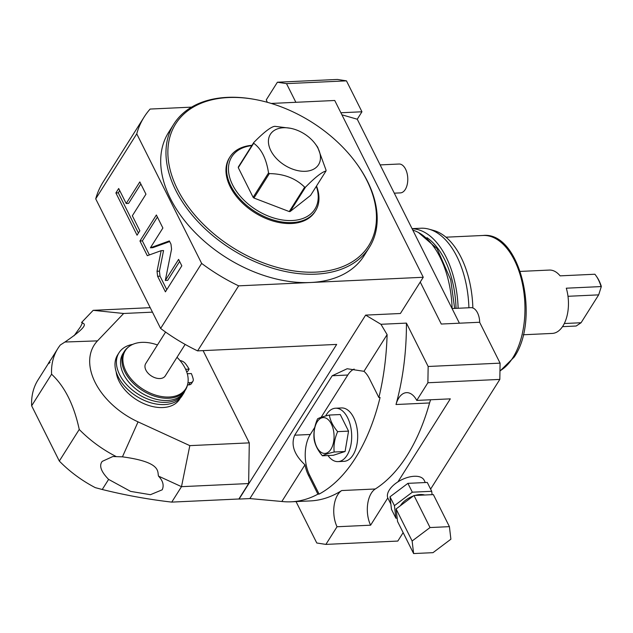 <?xml version="1.0" encoding="UTF-8"?>
<svg xmlns="http://www.w3.org/2000/svg" width="633" height="633" viewBox="0 0 633 633"><rect width="100%" height="100%" fill="white"/><g stroke="black" fill="none" stroke-linecap="round" stroke-linejoin="round"><path stroke-width="0.95" d="M296.038 501.581L316.777 542.995L325.892 544.404L397.825 541.065L403.142 532.638M425.305 482.544L424.15 480.225A20.224 10.476 153.4 0 0 397.951 481.848L450.316 398.853L416.751 400.412L427.892 382.751L428.153 366.483L500.086 363.144L499.825 379.412L427.892 382.751M499.825 379.412L430.614 489.103M325.892 544.404L337.033 526.751L370.606 525.192L387.8 497.934A20.224 10.476 153.4 0 0 387.982 498.337L390.862 504.097M397.951 481.848A20.224 10.476 153.4 0 0 389.279 490.061A20.224 10.476 153.4 0 0 387.8 497.934M430.662 399.763A23.112 12.866 -92.7 0 0 429.57 402.96A187.803 104.54 -92.7 0 1 375.282 488.985A23.112 12.866 -92.7 0 0 370.606 525.192M337.033 526.751A23.112 12.866 87.3 0 1 341.717 490.543A187.803 104.54 -92.7 0 1 310.36 500.917L291.18 501.803A187.803 104.54 87.3 0 1 281.835 501.486L304.971 464.82C294.147 454.7 290.721 444.825 294.693 435.203L332.206 375.749L347.161 368.738L363.975 371.31L387.111 334.635A187.803 104.54 87.3 0 1 378.874 397.54L380.069 397.484A187.803 104.54 -92.7 0 1 319.103 494.104L317.908 494.159A187.803 104.54 87.3 0 1 291.18 501.803M429.57 402.96L395.997 404.519A187.803 104.54 -92.7 0 0 406.433 323.107L380.947 324.294L387.111 334.635M48.535 363.271L37.996 379.974A93.898 60.982 32.3 0 0 31.65 405.8L59.312 461.046A93.898 60.982 32.3 0 0 95.282 487.639L102.245 489.499C125.247 495.204 148.415 499.413 171.749 502.111L238.886 498.994A187.803 104.54 -92.7 0 0 239.084 499.073L249.877 498.575L281.835 501.486M277.396 82.227L337.342 79.442L346.457 80.85L286.512 83.627L277.396 82.227L266.256 99.879A23.112 12.866 87.3 0 1 267.268 102.285M341.907 114.818L357.257 119.218L459.408 323.202M357.257 119.218L361.949 111.78L346.457 80.85M500.086 363.144L479.616 322.26L441.28 324.041L420.249 282.049M340.878 112.761L361.949 111.78M428.153 366.483L406.433 323.107M271.233 103.44L334.738 100.489L423.263 277.27L400.396 313.501L365.637 315.115L380.947 324.294M295.864 102.293L286.512 83.627M395.997 404.519A23.112 12.866 87.3 0 1 406.536 392.65A23.112 12.866 87.3 0 1 416.751 400.412M249.877 498.575L365.637 315.115M363.975 371.31A28.896 16.086 87.3 0 1 369.379 378.597L378.874 397.54M319.103 494.104L309.616 475.154A28.896 16.086 87.3 0 1 310.273 434.475L314.783 427.338M321.097 417.329L347.794 375.021A28.896 16.086 87.3 0 1 354.156 369.063M317.908 494.159L308.421 475.209A28.896 16.086 87.3 0 1 304.971 464.82M341.535 407.945A26.728 14.876 87.3 0 1 356.387 425.17A26.728 14.876 87.3 0 1 353.008 455.08A26.728 14.876 -92.7 0 1 344.012 461.338L338.022 461.615A26.728 14.876 -92.7 0 0 347.019 455.356A26.728 14.876 87.3 0 0 350.397 425.447A26.728 14.876 87.3 0 0 335.537 408.222L341.535 407.945M325.686 415.96A26.728 14.876 -92.7 0 1 326.541 414.473A26.728 14.876 87.3 0 1 335.537 408.222M327.981 455.531A26.728 14.876 -92.7 0 0 338.022 461.615M345.088 451.503L333.314 455.285L322.403 455.792C317.782 450.348 315.02 444.825 314.095 439.207C313.406 432.505 314.561 425.716 317.568 418.84C319.641 417.661 323.566 416.403 329.342 415.05L340.245 414.544L348.554 431.128L345.088 451.503L334.177 452.009C328.4 453.355 324.476 454.621 322.403 455.792M329.342 415.05C330.26 420.668 333.029 426.199 337.642 431.635L348.554 431.128M337.642 431.635C334.635 438.511 333.48 445.308 334.177 452.009M317.204 421.792A17.93 9.978 87.3 0 1 331.344 423.975A17.93 9.978 87.3 0 1 330.94 449.216A17.93 9.978 87.3 0 1 316.793 447.04A17.93 9.978 87.3 0 1 317.204 421.792M423.263 277.27L238.641 285.847A144.466 93.819 -147.7 0 1 201.65 263.415L136.752 133.832A144.466 93.819 -147.7 0 1 144.134 117.026A144.466 93.819 -147.7 0 1 150.116 109.058L191.585 107.135M201.65 263.415L160.616 328.448A144.466 93.819 32.3 0 0 197.607 350.88L336.669 344.415L239.084 499.073M197.607 350.88L238.641 285.847M255.748 99.61L254.957 99.46A115.57 75.058 32.3 0 0 227.318 97.363A115.57 75.058 32.3 0 0 173.846 124.076L168.568 132.439A115.57 75.058 32.3 0 0 193.255 230.61A115.57 75.058 32.3 0 0 310.574 282.508A115.57 75.058 32.3 0 0 364.046 255.787L369.324 247.424A115.57 75.058 32.3 0 0 356.632 163.615L356.15 162.958A114.13 74.116 32.3 0 0 255.748 99.61A114.13 74.116 32.3 0 0 228.458 97.537A114.13 74.116 32.3 0 0 177.462 189.22A114.13 74.116 32.3 0 0 315.883 272.111A114.13 74.116 32.3 0 0 356.15 162.958M173.846 124.076A115.57 75.058 32.3 0 0 198.533 222.254A115.57 75.058 32.3 0 0 315.843 274.144A115.57 75.058 32.3 0 0 369.324 247.424M160.616 328.448L95.718 198.857L136.752 133.832M157.031 271.28L157.625 276.281L165.411 291.837L181.821 265.82L178.601 259.388L165.308 280.459L171.567 249.165L170.973 244.156L169.359 240.928L150.409 247.796L162.887 228.015L156.375 214.991L139.956 241.007L147.307 255.685L161.162 250.66L157.031 271.28L159.429 271.169L160.022 276.17L166.78 289.669M132.337 215.774L145.954 194.189L139.814 181.932L126.196 203.517L118.688 188.515L115.894 192.946L137.052 235.199L139.846 230.768L132.337 215.774M144.134 117.026L103.1 182.051A144.466 93.819 32.3 0 0 95.718 198.857M152.45 312.148L123.649 313.485L97.49 340.87A65.009 42.221 32.3 0 0 138.049 421.871L189.821 445.632L249.291 442.871L203.09 350.619M238.886 498.994L248.634 483.549L249.291 442.871M180.247 398.189L179.614 399.194A36.113 23.453 -147.7 0 1 149.784 405.8A36.113 23.453 -147.7 0 1 119.099 381.311A36.113 23.453 -147.7 0 1 116.187 371.927M171.749 502.111L181.497 486.666L248.634 483.549M158.479 476.103C162.942 480.764 164.184 485.329 162.214 489.8L150.432 494.697L130.612 491.39L108.615 479.403C100.995 471.585 98.867 465.579 102.229 461.378L112.848 456.528L122.438 456.836C161.763 462.153 157.269 471.625 158.479 476.103L181.497 486.666L189.821 445.632M59.312 461.046L79.244 429.459A93.898 60.982 32.3 0 0 116.203 456.559M31.65 405.8L51.582 374.214C64.716 386.423 73.942 404.835 79.244 429.459M150.211 307.678L93.193 310.328L81.562 322.498C83.247 323.803 92.268 323.368 64.946 342.026L60.333 344.993A93.898 60.982 32.3 0 0 57.927 348.387A93.898 60.982 32.3 0 0 51.582 374.214M57.927 348.387L51.107 359.291C47.879 363.769 47.522 364.806 50.031 362.408M74.077 335.759L80.549 326.715L82.519 322.719M123.649 313.485L93.193 310.328M184.939 390.743A38.162 24.79 -147.7 0 1 183.546 393.504L182.138 395.736A38.162 24.79 -147.7 0 1 136.633 396.337A38.162 24.79 -147.7 0 1 117.588 355.002L118.996 352.779A38.162 24.79 -147.7 0 1 132.788 344.368M183.546 393.504A38.162 24.79 -147.7 0 1 138.041 394.106A38.162 24.79 -147.7 0 1 118.996 352.779M187.281 373.731L191.332 373.541A44.46 28.881 -147.7 0 1 193.184 378.993A5.776 3.751 -147.7 0 1 192.899 381.303A5.776 3.751 -147.7 0 1 190.224 382.641L187.954 382.743M192.899 381.303L191.49 383.535A5.776 3.751 -147.7 0 1 188.816 384.872L187.51 384.927M180.017 360.565A5.776 3.751 -147.7 0 1 185.548 363.753A44.46 28.881 -147.7 0 1 189.117 369.126L185.627 369.284M189.117 369.126L187.716 371.349L186.521 371.405M124.384 351.355A36.113 23.453 -147.7 0 0 124.962 372.022A36.113 23.453 32.3 0 0 155.647 396.511A36.113 23.453 32.3 0 0 185.477 389.896L184.068 392.128A36.113 23.453 -147.7 0 1 154.238 398.735A36.113 23.453 -147.7 0 1 123.554 374.245A36.113 23.453 -147.7 0 1 122.976 353.586L124.384 351.355A36.113 23.453 -147.7 0 1 128.064 347.327L128.934 346.647A35.725 23.207 -147.7 0 1 157.459 344.961M185.477 389.896A36.113 23.453 32.3 0 0 187.526 384.848L187.764 383.764A35.725 23.207 32.3 0 0 185.168 368.319A35.725 23.207 -147.7 0 0 177.003 357.297M128.934 346.647A35.725 23.207 -147.7 0 0 125.864 371.073A35.725 23.207 32.3 0 0 159.983 396.242A35.725 23.207 32.3 0 0 187.764 383.764M165.593 332.072L145.74 363.532A11.56 7.509 32.3 0 0 145.922 370.147A11.56 7.509 32.3 0 0 155.742 377.98A11.56 7.509 32.3 0 0 165.292 375.867L185.145 344.407M161.162 250.66L163.559 250.549L159.429 271.169M139.956 241.007L142.354 240.896L149.388 254.933M157.403 217.048L142.354 240.896M150.409 247.796L152.806 247.685L169.676 241.569M165.308 280.459L167.705 280.348L179.63 261.445M119.716 190.573L118.292 192.836L138.421 233.031M140.843 183.989L128.594 203.407L126.196 203.517M115.894 192.946L118.292 192.836M229.993 156.913L229.407 157.839A50.561 32.837 32.3 0 0 230.214 186.775A50.561 32.837 32.3 0 0 273.171 221.059A50.561 32.837 32.3 0 0 314.933 211.802L315.519 210.876A50.561 32.837 -147.7 0 1 273.757 220.126A50.561 32.837 -147.7 0 1 230.8 185.841A50.561 32.837 -147.7 0 1 229.993 156.913A50.561 32.837 -147.7 0 1 252.013 145.305M316.516 186.007A50.561 32.837 -147.7 0 1 315.519 210.876M316.318 186.316A49.121 31.903 -147.7 0 1 289.265 220.569A49.121 31.903 -147.7 0 1 232.58 184.86A49.121 31.903 -147.7 0 1 251.823 145.614M325.995 170.989C321.928 172.002 315.107 177.375 305.541 187.115L290.143 211.525L310.589 195.391L325.995 170.989A39.729 25.803 -147.7 0 0 326.082 170.253L317.687 147.188L315.4 144.063A28.477 18.492 32.3 0 0 290.349 128.254A28.477 18.492 32.3 0 0 283.537 127.739A28.477 18.492 32.3 0 0 270.813 150.614A28.477 18.492 32.3 0 0 305.351 171.298A28.477 18.492 32.3 0 0 315.4 144.063M290.143 211.525A39.729 25.803 -147.7 0 1 289.7 211.549A39.729 25.803 -147.7 0 1 289.249 211.564L253.944 198.026A39.729 25.803 -147.7 0 1 253.137 197.33L238.277 167.666A39.729 25.803 -147.7 0 1 238.372 166.93L253.77 142.52C263.336 132.78 270.156 127.407 274.216 126.394A39.729 25.803 -147.7 0 1 274.667 126.371A39.729 25.803 -147.7 0 1 275.118 126.355L290.349 128.254M305.541 187.115A39.729 25.803 -147.7 0 1 305.098 187.139A39.729 25.803 -147.7 0 1 304.647 187.154L289.249 211.564M304.647 187.154C295.635 178.284 283.861 173.766 269.341 173.616A39.729 25.803 -147.7 0 1 268.534 172.928C266.335 158.669 261.382 148.787 253.683 143.256A39.729 25.803 -147.7 0 1 253.77 142.52M269.341 173.616L253.944 198.026M268.534 172.928L253.137 197.33M253.683 143.256L238.277 167.666M412.795 230.111A79.457 44.231 87.3 0 1 452.128 308.54M426.959 237.652A75.699 42.134 87.3 0 1 456.037 308.358M412.091 228.719A79.457 44.231 87.3 0 1 458.126 308.263M412.059 228.648L420.961 228.236A79.457 44.231 87.3 0 1 428.952 229.154A79.457 44.231 87.3 0 1 468.911 307.757M428.952 229.154L433.668 230.459A77.906 43.368 87.3 0 1 472.859 307.97M562.476 326.66L576.172 326.019L581.078 322.743L598.668 294.867L601.35 286.464A30.265 16.846 -92.7 0 0 596.966 277.112L596.254 276.067A31.713 17.653 -92.7 0 0 594.885 274.239L560.118 275.853A31.713 17.653 -92.7 0 0 549.294 270.069L520.279 271.415M523.222 334.77L552.237 333.425A31.713 17.653 -92.7 0 0 566.298 288.197L601.065 286.575A31.713 17.653 -92.7 0 0 596.254 276.067M567.991 296.291L598.668 294.867L601.35 286.464M564.296 323.518L581.078 322.743M380.14 164.904L399.051 164.026A14.448 8.039 -92.7 0 1 407.082 173.339A14.448 8.039 -92.7 0 1 405.255 189.504A14.448 8.039 87.3 0 1 400.388 192.891L394.296 193.168M479.703 322.434A14.448 8.039 -92.7 0 0 470.976 307.662L452.065 308.54M432.102 494.666L431.706 491.295L427.283 482.449L407.897 483.351L389.999 496.81L391.487 509.367L395.91 518.205L397.176 518.142M389.999 496.81L394.43 505.648L395.91 518.205M431.706 491.295L412.328 492.189L394.43 505.648M424.632 495.014A15.888 8.229 153.4 0 0 414.987 495.457M413.309 496.011A15.888 8.229 153.4 0 0 400.618 505.363A15.888 8.229 -26.6 0 0 400.404 505.72M407.897 483.351L412.328 492.189M449.414 526.648L433.368 494.602L413.982 495.504L396.092 508.964L397.571 521.521L413.618 553.558L432.996 552.664L450.894 539.205L449.414 526.648L430.029 527.55L412.13 541.001L413.618 553.558M396.092 508.964L412.13 541.001M413.982 495.504L430.029 527.55M375.282 488.985L341.717 490.543M309.616 475.154L308.421 475.209M310.273 434.475L294.693 435.203M347.794 375.021L332.206 375.749M102.245 489.499L108.615 479.403M97.49 340.87L64.946 342.026M122.438 456.836L138.049 421.871M190.224 382.641L188.816 384.872M157.625 276.281L160.022 276.17M499.959 371.08L514.162 357.107C540.677 319.143 520.199 231.18 483.05 235.476A69.345 38.597 87.3 0 1 521.6 280.166A69.345 38.597 87.3 0 1 512.825 357.78A69.345 38.597 87.3 0 1 499.959 370.843M454.66 308.421L450.696 279.723L437.031 248.579L418.413 232.477M483.05 235.476L445.972 237.193"/></g></svg>
